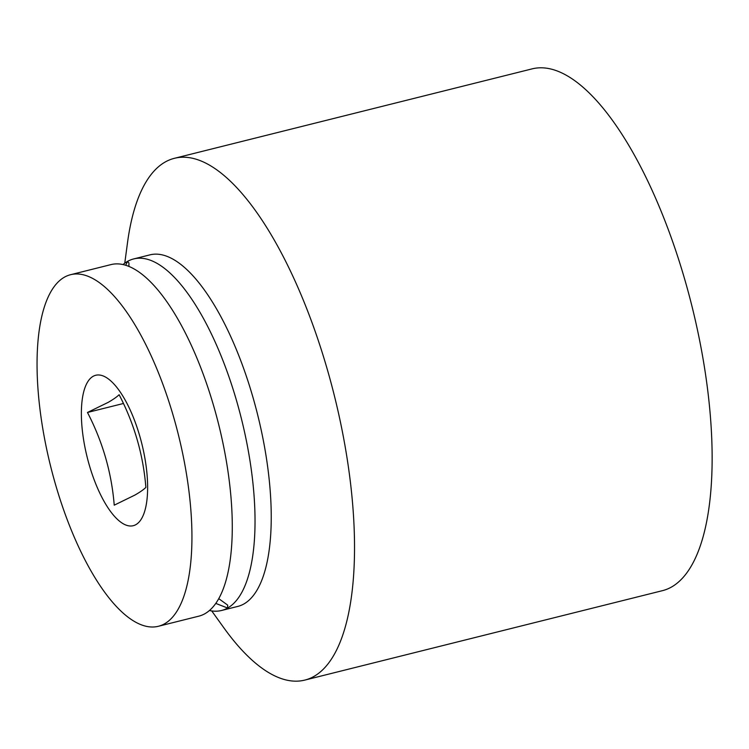 <?xml version="1.0" encoding="UTF-8"?>
<svg xmlns="http://www.w3.org/2000/svg" width="749" height="749" viewBox="0 0 749 749"><rect width="100%" height="100%" fill="white"/><g stroke="black" fill="none" stroke-linecap="round" stroke-linejoin="round"><path stroke-width="1.12" d="M158.451 626.258L198.785 616.174A181.183 65.8 -104 0 0 204.87 613.74A181.183 65.8 -104 0 0 216.424 415.779A181.183 65.8 -104 0 0 110.889 264.622L70.546 274.714A181.183 65.8 -104 0 0 64.461 277.149A181.183 65.8 -104 0 0 52.907 475.109A181.183 65.8 -104 0 0 158.451 626.258A181.183 65.8 -104 0 0 164.527 623.833A181.183 65.8 -104 0 0 176.081 425.863A181.183 65.8 -104 0 0 70.546 274.714M211.724 610.922L223.745 627.662A268.919 97.66 -104 0 0 304.815 680.092L662.425 590.671A268.919 97.66 -104 0 0 671.45 587.066A268.919 97.66 -104 0 0 688.603 293.252A268.919 97.66 -104 0 0 531.959 68.908L174.348 158.329A268.919 97.66 -104 0 0 165.323 161.934A268.919 97.66 -104 0 0 127.499 242.742L124.765 263.171M304.815 680.092A268.919 97.66 -104 0 0 313.84 676.487A268.919 97.66 -104 0 0 330.992 382.664A268.919 97.66 -104 0 0 174.348 158.329M209.458 610.51A181.183 65.8 -104 0 0 221.545 610.482L237.751 606.428A181.183 65.8 -104 0 0 243.828 604.003A181.183 65.8 -104 0 0 255.381 406.033A181.183 65.8 -104 0 0 149.847 254.885L133.64 258.939A181.183 65.8 -104 0 0 127.564 261.364L125.663 265.315M215.824 603.413L227.621 608.048A181.183 65.8 -104 0 0 239.174 410.087A181.183 65.8 -104 0 0 133.64 258.939M114.232 505.172C111.601 472.656 102.688 441.76 87.474 412.474L108.156 402.382C113.23 399.46 116.881 396.904 119.128 394.714C134.333 423.99 143.256 454.896 145.877 487.402C143.639 489.603 139.979 492.159 134.914 495.07L114.232 505.172M93.091 376.335A77.512 28.144 -104 0 0 89.178 464.698A77.512 28.144 -104 0 0 135.897 524.637A77.512 28.144 -104 0 0 139.82 436.274A77.512 28.144 -104 0 0 93.091 376.335M221.545 610.482A181.183 65.8 -104 0 0 227.621 608.048L227.687 605.126L218.802 598.685M128.94 266.504L128.931 263.002L127.564 261.364A181.183 65.8 -104 0 0 122.967 264.594M87.474 412.474L123.332 403.514"/></g></svg>
